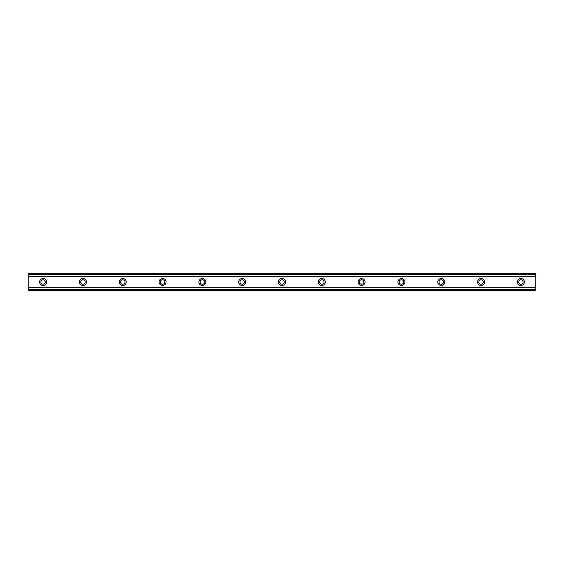 <?xml version="1.0" encoding="UTF-8"?>
<svg xmlns="http://www.w3.org/2000/svg" width="564" height="564" viewBox="0 0 564 564"><rect width="100%" height="100%" fill="white"/><g stroke="black" fill="none" stroke-linecap="round" stroke-linejoin="round"><path stroke-width="0.85" d="M43.132 284.242A2.242 2.242 0 0 1 40.89 282A2.242 2.242 0 0 1 43.132 279.758A2.242 2.242 0 0 1 45.367 282A2.242 2.242 0 0 1 43.132 284.242M520.868 284.242A2.242 2.242 0 0 1 518.633 282A2.242 2.242 0 0 1 520.868 279.758A2.242 2.242 0 0 1 523.11 282A2.242 2.242 0 0 1 520.868 284.242M481.057 284.242A2.242 2.242 0 0 1 478.822 282A2.242 2.242 0 0 1 481.057 279.758A2.242 2.242 0 0 1 483.299 282A2.242 2.242 0 0 1 481.057 284.242M441.245 284.242A2.242 2.242 0 0 1 439.011 282A2.242 2.242 0 0 1 441.245 279.758A2.242 2.242 0 0 1 443.487 282A2.242 2.242 0 0 1 441.245 284.242M401.434 284.242A2.242 2.242 0 0 1 399.199 282A2.242 2.242 0 0 1 401.434 279.758A2.242 2.242 0 0 1 403.676 282A2.242 2.242 0 0 1 401.434 284.242M361.623 284.242A2.242 2.242 0 0 1 359.381 282A2.242 2.242 0 0 1 361.623 279.758A2.242 2.242 0 0 1 363.865 282A2.242 2.242 0 0 1 361.623 284.242M321.811 284.242A2.242 2.242 0 0 1 319.569 282A2.242 2.242 0 0 1 321.811 279.758A2.242 2.242 0 0 1 324.053 282A2.242 2.242 0 0 1 321.811 284.242M282 284.242A2.242 2.242 0 0 1 279.758 282A2.242 2.242 0 0 1 282 279.758A2.242 2.242 0 0 1 284.242 282A2.242 2.242 0 0 1 282 284.242M242.189 284.242A2.242 2.242 0 0 1 239.947 282A2.242 2.242 0 0 1 242.189 279.758A2.242 2.242 0 0 1 244.431 282A2.242 2.242 0 0 1 242.189 284.242M202.377 284.242A2.242 2.242 0 0 1 200.135 282A2.242 2.242 0 0 1 202.377 279.758A2.242 2.242 0 0 1 204.619 282A2.242 2.242 0 0 1 202.377 284.242M162.566 284.242A2.242 2.242 0 0 1 160.324 282A2.242 2.242 0 0 1 162.566 279.758A2.242 2.242 0 0 1 164.801 282A2.242 2.242 0 0 1 162.566 284.242M122.755 284.242A2.242 2.242 0 0 1 120.513 282A2.242 2.242 0 0 1 122.755 279.758A2.242 2.242 0 0 1 124.989 282A2.242 2.242 0 0 1 122.755 284.242M82.943 284.242A2.242 2.242 0 0 1 80.701 282A2.242 2.242 0 0 1 82.943 279.758A2.242 2.242 0 0 1 85.178 282A2.242 2.242 0 0 1 82.943 284.242M43.132 278.517A3.483 3.483 0 0 0 39.649 282A3.483 3.483 0 0 0 43.132 285.483A3.483 3.483 0 0 0 46.615 282A3.483 3.483 0 0 0 43.132 278.517M520.868 278.517A3.483 3.483 0 0 0 517.385 282A3.483 3.483 0 0 0 520.868 285.483A3.483 3.483 0 0 0 524.351 282A3.483 3.483 0 0 0 520.868 278.517M481.057 278.517A3.483 3.483 0 0 0 477.574 282A3.483 3.483 0 0 0 481.057 285.483A3.483 3.483 0 0 0 484.539 282A3.483 3.483 0 0 0 481.057 278.517M441.245 278.517A3.483 3.483 0 0 0 437.763 282A3.483 3.483 0 0 0 441.245 285.483A3.483 3.483 0 0 0 444.728 282A3.483 3.483 0 0 0 441.245 278.517M401.434 278.517A3.483 3.483 0 0 0 397.951 282A3.483 3.483 0 0 0 401.434 285.483A3.483 3.483 0 0 0 404.917 282A3.483 3.483 0 0 0 401.434 278.517M361.623 278.517A3.483 3.483 0 0 0 358.14 282A3.483 3.483 0 0 0 361.623 285.483A3.483 3.483 0 0 0 365.105 282A3.483 3.483 0 0 0 361.623 278.517M321.811 278.517A3.483 3.483 0 0 0 318.329 282A3.483 3.483 0 0 0 321.811 285.483A3.483 3.483 0 0 0 325.294 282A3.483 3.483 0 0 0 321.811 278.517M282 278.517A3.483 3.483 0 0 0 278.517 282A3.483 3.483 0 0 0 282 285.483A3.483 3.483 0 0 0 285.483 282A3.483 3.483 0 0 0 282 278.517M242.189 278.517A3.483 3.483 0 0 0 238.706 282A3.483 3.483 0 0 0 242.189 285.483A3.483 3.483 0 0 0 245.671 282A3.483 3.483 0 0 0 242.189 278.517M202.377 278.517A3.483 3.483 0 0 0 198.895 282A3.483 3.483 0 0 0 202.377 285.483A3.483 3.483 0 0 0 205.86 282A3.483 3.483 0 0 0 202.377 278.517M162.566 278.517A3.483 3.483 0 0 0 159.083 282A3.483 3.483 0 0 0 162.566 285.483A3.483 3.483 0 0 0 166.049 282A3.483 3.483 0 0 0 162.566 278.517M122.755 278.517A3.483 3.483 0 0 0 119.272 282A3.483 3.483 0 0 0 122.755 285.483A3.483 3.483 0 0 0 126.237 282A3.483 3.483 0 0 0 122.755 278.517M82.943 278.517A3.483 3.483 0 0 0 79.461 282A3.483 3.483 0 0 0 82.943 285.483A3.483 3.483 0 0 0 86.426 282A3.483 3.483 0 0 0 82.943 278.517M28.2 289.861L28.2 287.506L535.8 287.506L535.8 290.46L28.2 290.46L28.2 289.861L535.8 289.861M28.2 274.139L535.8 274.139L535.8 273.54L28.2 273.54L28.2 287.506M535.8 274.139L535.8 287.506M535.8 289.438L28.2 289.438M28.2 276.494L535.8 276.494M28.2 274.562L535.8 274.562"/></g></svg>
